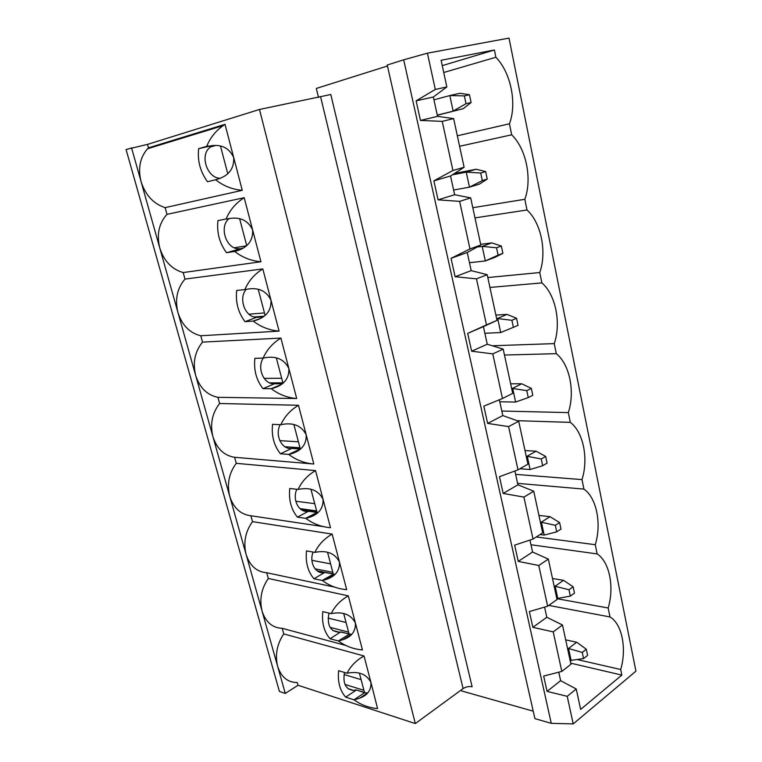 <?xml version="1.0" encoding="UTF-8"?>
<svg xmlns="http://www.w3.org/2000/svg" width="762" height="762" viewBox="0 0 762 762"><rect width="100%" height="100%" fill="white"/><g stroke="black" fill="none" stroke-linecap="round" stroke-linejoin="round"><path stroke-width="1.14" d="M320.659 97.041L463.096 688.6C465.973 686.781 468.982 686.181 472.126 686.791L330.794 94.507L259.499 109.461L415.319 723.567L298.037 685.267L297.294 682.581M298.037 685.267L285.274 693.43L279.406 691.439L126.063 149.485L147.514 144.389L259.499 109.461M570.7 663.159L621.84 675.094L580.634 709.412L576.253 689L567.223 696.325L573.214 723.9L635.937 671.17L509.006 38.1L427.415 53.178L435.302 89.449L446.837 86.954L441.112 60.274L494.395 49.997L495.872 57.255L443.741 72.514M562.499 625.002L570.938 664.264L561.804 671.408L553.212 631.879L562.499 625.002L546.802 617.277L532.867 627.345L529.371 611.562L547.64 606.219L557.022 599.532L548.326 559.098L532.571 552.021L529.971 540.077M547.64 606.219L538.782 565.499L548.326 559.098M533.733 491.214L542.687 532.867L533.038 539.067L523.913 497.1L533.733 491.214L517.912 484.813L514.902 471.002M518.703 421.253L527.923 464.182L517.998 469.859L508.587 426.596L518.703 421.253L502.815 415.576L499.367 399.783M503.196 349.11L512.712 393.382L502.482 398.507L492.785 353.882L503.196 349.11L487.251 344.224L483.413 326.622L497.014 320.364L487.194 274.691L471.202 270.634L467.239 252.479L480.822 245.031L470.687 197.891L454.638 194.72L450.552 175.984L464.106 167.269L453.638 118.586L437.55 116.357L420.462 120.444L416.119 100.841L435.302 89.449M497.014 320.364L486.48 324.898L476.469 278.844L487.194 274.691M480.822 245.031L469.973 248.926L459.629 201.378L470.687 197.891M464.106 167.269L452.914 170.488L442.236 121.368L453.638 118.586M621.84 675.094L620.706 669.512C626.916 648.51 622.03 623.878 609.991 616.953L548.773 605.409M495.872 57.255C510.978 72.685 517.131 103.708 509.435 123.787L511.683 134.807C526.342 148.952 532.314 179.041 524.837 199.301L527.009 209.988C541.249 222.923 547.049 252.136 539.763 272.539L541.877 282.902C555.708 294.703 561.337 323.059 554.26 343.614L556.308 353.673C569.747 364.388 575.215 391.935 568.319 412.604L570.319 422.367C583.378 432.064 588.693 458.838 581.987 479.603L583.921 489.099C596.627 497.815 601.799 523.846 595.255 544.706L597.141 553.926C609.505 561.737 614.534 587.045 608.162 607.99L609.991 616.953M553.212 631.879L532.867 627.345M546.802 617.277L544.592 607.114M573.214 723.9L551.269 723.348L403.689 59.807L427.415 53.178M442.236 121.368L420.462 120.444M452.914 170.488L433.864 180.861L438.074 199.835L459.629 201.378M469.973 248.926L451.037 258.337L455.114 276.72L476.469 278.844M486.48 324.898L467.687 333.394L471.64 351.206L492.785 353.882M502.482 398.507L483.813 406.146L487.651 423.415L508.587 426.596M517.998 469.859L499.462 476.688L503.177 493.443L523.913 497.1M533.038 539.067L514.636 545.135L518.246 561.394L538.782 565.499M561.804 671.408L543.668 676.065L547.068 691.401L567.223 696.325M551.269 723.348L534.905 718.623L387.239 65.018L403.689 59.807M318.506 97.479L316.325 88.44L387.458 66.008M533.219 711.175L461.677 690.963L461.41 689.839M463.096 688.6L415.319 723.567M311.553 516.446L311.391 515.826M310.191 511.302L309.829 509.969M294.599 452.476L294.408 451.771M293.494 448.323L293.227 447.294M359.445 673.332L364.503 692.496L356.159 689.896L353.692 690.448C345.7 689.515 342.643 683.524 344.519 672.465M344.053 674.522L361.112 679.637M356.159 689.896L364.55 692.696L367.513 692.982M356.216 690.096L345.71 697.154L354.159 699.878C360.978 704.879 368.789 707.784 377.581 708.584L370.951 682.457C366.617 674.094 358.654 671.008 347.062 673.227L338.623 670.712C337.547 681.857 339.909 690.667 345.71 697.154M297.17 682.542C287.665 682.476 281.149 677.066 277.625 666.312C274.911 654.958 276.949 644.157 283.75 633.908L364.026 655.987C356.349 660.206 350.701 665.95 347.062 673.227M354.159 699.878L359.883 698.078C367.608 695.192 371.304 689.991 370.951 682.457L364.026 655.987M338.471 640.994L342.881 639.709C351.587 636.784 355.759 631.241 355.416 623.068L362.445 649.929C353.454 649.148 345.462 646.166 338.471 640.994L330.051 638.756C324.098 631.908 321.678 622.859 322.774 611.6L331.184 613.62C342.919 611.324 350.996 614.477 355.416 623.068L348.31 595.874C340.547 600.227 334.842 606.142 331.184 613.62M322.364 580.511L325.317 579.711C335.099 576.796 339.814 570.9 339.461 562.051L346.681 589.655C337.566 588.864 329.46 585.816 322.364 580.511L313.973 578.777C307.858 571.548 305.362 562.251 306.495 550.878L314.868 552.383C326.755 550.002 334.947 553.222 339.461 562.051L332.156 534.105C324.307 538.591 318.545 544.678 314.868 552.383M305.8 518.351L307.191 517.998C318.145 515.122 323.431 508.902 323.059 499.329L330.479 527.704C321.25 526.904 313.02 523.789 305.8 518.351L297.447 517.15C291.17 509.521 288.608 499.967 289.76 488.48L298.104 489.433C310.134 486.956 318.459 490.252 323.059 499.329L315.554 470.592C307.619 475.221 301.8 481.508 298.104 489.433M313.83 464.02C304.467 463.21 296.113 460.019 288.779 454.438C300.8 451.618 306.61 445.084 306.2 434.835L313.83 464.02L234.591 457.295L236.277 463.325L315.554 470.592M306.2 434.835C301.552 425.625 293.265 422.215 281.321 424.596L280.854 424.701C284.578 416.538 290.446 410.061 298.475 405.279L306.2 434.835M296.704 398.516C287.207 397.707 278.73 394.43 271.272 388.706C283.445 385.772 289.312 379.038 288.855 368.494L296.704 398.516L217.903 397.326L219.627 403.508L298.475 405.279M288.855 368.494C284.359 359.454 276.511 355.854 265.319 357.692L263.119 358.102C266.852 349.691 272.786 343.024 280.902 338.08L288.855 368.494M279.082 331.118C269.453 330.298 260.842 326.955 253.251 321.069C265.586 318.03 271.51 311.077 270.996 300.218L279.082 331.118L200.768 335.766L202.54 342.119L280.902 338.08M270.996 300.218C266.671 291.37 259.28 287.607 248.822 288.931L244.859 289.579C248.622 280.911 254.603 274.025 262.814 268.919L270.996 300.218M260.937 261.747L244.192 197.701C235.887 202.978 229.838 210.083 226.066 219.018L231.791 218.227C241.535 217.37 248.479 221.275 252.622 229.934C253.175 241.125 247.212 248.298 234.706 251.45C242.43 257.489 251.174 260.928 260.937 261.747L183.185 272.558L184.995 279.082L262.814 268.919M242.259 190.319C232.343 189.49 223.466 185.966 215.608 179.746C228.276 176.479 234.305 169.078 233.696 157.543L242.259 190.319L165.116 207.645L166.983 214.351L244.192 197.701M233.696 157.543C229.743 149.085 223.237 145.066 214.179 145.485L206.712 146.342C210.198 137.779 215.703 130.864 223.218 125.587L225.009 124.33L233.696 157.543M225.009 124.33L148.476 147.838L147.514 144.389M345.529 645.376L282.188 628.317L283.75 633.908M348.31 595.874L268.319 578.472L266.719 572.738C256.699 571.91 249.822 565.795 246.097 554.393L141.075 181.632C137.827 168.459 139.979 157.505 147.552 148.761L148.476 147.838M334.928 587.169L266.719 572.738M332.156 534.105L252.498 521.627L250.86 515.75C240.592 514.483 233.543 507.987 229.724 496.272C226.79 484.08 228.971 473.097 236.277 463.325M325.107 526.894L250.86 515.75M212.617 145.513L198.644 148.666L206.712 146.342M165.116 207.645C153.457 203.816 145.447 195.148 141.075 181.632L131.531 147.771M215.608 179.746L207.512 181.727C200.292 171.783 197.339 160.763 198.644 148.666M220.047 178.27C207.855 178.26 199.863 156.839 208.998 148.209L211.798 145.742M216.303 179.565L207.512 181.727M213.665 145.485L211.865 145.999M220.532 146.256L227.714 173.479M210.35 146.99L215.465 145.523M183.185 272.558C171.821 269.3 164.02 261.109 159.772 247.983C156.505 234.525 158.915 223.314 166.983 214.351M285.274 693.43L246.097 554.393C243.24 542.487 245.374 531.571 252.498 521.627M200.768 335.766C189.7 333.042 182.099 325.307 177.956 312.553C174.784 299.428 177.127 288.274 184.995 279.082M242.926 248.079L226.543 252.717C219.532 243.278 216.665 232.572 217.932 220.609L226.066 219.018M234.706 251.45L226.543 252.717M239.106 248.688C226.485 249.774 218.656 226.952 228.962 218.675L229.229 218.446M239.697 218.961L246.659 245.383M234.353 247.755L246.069 245.888M239.173 248.926L242.335 248.431M263.223 316.63L257.251 317.087L245.031 321.669C238.22 312.715 235.429 302.314 236.668 290.474L244.859 289.579M253.251 321.069L245.031 321.669M257.251 317.087C245.745 318.64 237.773 298.818 246.24 289.293M258.299 289.541L265.062 315.201M248.86 314.201L264.462 312.934M257.318 317.325L262.823 316.897M217.903 397.326C207.112 395.107 199.701 387.801 195.672 375.409C192.576 362.607 194.872 351.511 202.54 342.119M282.283 383.562L274.892 383.572L262.995 388.668C256.365 380.181 253.66 370.075 254.87 358.35L263.119 358.102M271.272 388.706L262.995 388.668M274.892 383.572C264.347 385.505 256.403 368.332 263.271 358.073M276.368 358.102L282.94 383.029M264.09 378.381L281.683 378.257M274.958 383.8L281.978 383.791M234.591 457.295C224.066 455.571 216.837 448.675 212.922 436.626C209.912 424.139 212.141 413.099 219.627 403.508M293.922 424.71L300.266 448.789L292.046 448.218L280.464 453.8C274.015 445.751 271.377 435.931 272.558 424.329L280.854 424.701M288.779 454.438L280.464 453.8M292.046 448.218C282.207 450.494 274.415 435.254 280.187 424.663M279.797 440.646L298.428 441.798M292.103 448.447L300.238 449.008M310.991 489.471L316.992 512.226L308.734 511.112C299.456 513.693 291.865 499.996 296.818 489.28M308.734 511.112L297.447 517.15M295.799 501.244L314.725 503.644M308.791 511.321L317.83 512.512M327.593 552.44L333.251 573.948L324.822 572.338C316.087 575.062 308.839 562.718 313.087 552.059M324.964 572.3L313.973 578.777M311.934 560.346L330.594 563.861M325.022 572.519L334.899 574.291M282.188 628.317C272.405 627.907 265.69 622.154 262.061 611.057C259.27 599.427 261.356 588.569 268.319 578.472M343.738 613.705L349.091 634.013L340.776 631.879L339.395 632.212C330.26 631.66 326.793 625.288 328.993 613.096M340.776 631.879L330.051 638.756M328.06 618.077L346.053 622.497M340.824 632.089L351.453 634.422M437.55 116.357L433.33 97.012L416.119 100.841M433.33 97.012L446.837 86.954M576.253 689L560.632 680.676L558.784 672.189M442.255 65.618L494.395 49.997M570.119 660.483L583.549 658.587L587.607 655.396L586.311 649.243L582.244 652.415L583.549 658.587M565.69 639.87L576.682 642.233L568.538 648.472L571.167 660.721M567.49 648.243L582.244 652.415M576.682 642.233L586.311 649.243M556.822 598.589L570.319 596.113L574.481 593.122L573.148 586.797L568.976 589.769L570.319 596.113M552.507 578.52L563.528 580.33L555.155 586.188L557.86 598.78M554.117 586.007L568.976 589.769M563.528 580.33L573.148 586.797M540.077 534.543L544.182 535.076L556.708 531.838L560.984 529.057L559.613 522.551L555.327 525.313L556.708 531.838M538.944 515.436L549.993 516.684L541.401 522.113L544.182 535.076M540.353 521.989L555.327 525.313M549.993 516.684L559.613 522.551M519.913 468.763L530.104 469.516L542.696 465.696L547.087 463.134L545.678 456.438L541.268 458.972L542.696 465.696M524.999 450.561L536.067 451.199L527.247 456.181L530.104 469.516M526.19 456.114L541.268 458.972M536.067 451.199L545.678 456.438M499.805 401.793L515.617 402.041L528.266 397.583L532.79 395.268L531.333 388.372L526.799 390.668L528.266 397.583M510.645 383.8L521.741 383.791L512.674 388.306L515.617 402.041M511.616 388.306L526.799 390.668M521.741 383.791L531.333 388.372M484.861 333.28L500.701 332.546L518.055 325.374L516.56 318.268L511.902 320.297L513.407 327.431M495.881 315.087L506.987 314.401L497.662 318.402L500.701 332.546M496.605 318.459L511.902 320.297M506.987 314.401L516.56 318.268M469.478 262.719L485.327 260.956L494.871 257.375L502.882 253.346L501.339 246.031L496.538 247.783L498.1 255.137L502.882 253.346M480.67 244.326L491.795 242.907L482.194 246.374L485.327 260.956L498.1 255.137M477.241 246.993L482.194 246.374L496.538 247.783M491.795 242.907L501.339 246.031M453.619 190.024L469.478 187.157L479.308 184.147L487.232 179.108L485.642 171.555L480.708 173.022L482.308 180.604L487.232 179.108M454.428 173.488L476.136 169.24L466.249 172.126L469.478 187.157L482.308 180.604M452.323 174.85L466.249 172.126L480.708 173.022M476.136 169.24L485.642 171.555M437.274 115.1L463.258 108.661L471.097 102.527L469.449 94.745L464.372 95.898L466.03 103.718L471.097 102.527M437.312 115.252L463.258 108.661M469.449 94.745L459.981 93.278L449.809 95.555L453.142 111.061L466.03 103.718M433.949 99.832L449.809 95.555L464.372 95.898M509.435 123.787L457.343 135.788M511.683 134.807L459.591 146.275M524.837 199.301L472.792 207.702M527.009 209.988L474.983 217.884M539.763 272.539L487.813 277.549M541.877 282.902L489.937 287.445M554.26 343.614L492.3 345.767M556.308 353.673L504.463 355.035M568.319 412.604L501.825 411.042M570.319 422.367L517.122 420.691M581.987 479.603L515.636 474.374M583.921 489.099L517.598 483.356M595.255 544.706L536.324 536.962M597.141 553.926L530.981 544.744M608.162 607.99L556.832 598.675M620.706 669.512L577.529 659.625M560.632 680.676L547.068 691.401M532.571 552.021L518.246 561.394M517.912 484.813L503.177 493.443M502.815 415.576L487.651 423.415M487.251 344.224L471.64 351.206M483.413 326.622L467.687 333.394M471.202 270.634L455.114 276.72M467.239 252.479L451.037 258.337M454.638 194.72L438.074 199.835M450.552 175.984L433.864 180.861M344.938 684.438L363.931 690.315M364.55 692.696L354.025 699.83M208.055 146.056L206.588 146.38M237.982 250.45L234.582 251.47M254.527 316.925L263.795 316.211M259.575 318.783L253.127 321.078M269.719 382.876L282.892 382.848M280.283 384.962L271.148 388.706M284.845 446.723L299.999 447.751L284.864 446.732M300.085 449.132L288.655 454.428L300.076 449.142M299.942 508.635L316.64 510.883M317.049 512.445L305.676 518.331M315.011 568.814L332.823 572.31M333.308 574.157L322.231 580.482M330.032 627.374L348.586 632.098M349.139 634.222L338.347 640.966M353.692 690.448L348.005 688.667M367.332 693.001L359.883 698.078M147.552 148.761L223.218 125.587M316.849 511.693L301.095 509.568M317.802 512.512L307.191 517.998M324.822 572.338L317.049 570.805M334.785 574.291L325.317 579.711M339.395 632.212L332.699 630.488M351.292 634.432L342.871 639.709M330.479 576.758L330.641 577.367M314.011 514.474L314.182 515.102M296.313 447.504L296.58 448.532M297.104 450.513L297.256 451.075"/></g></svg>
